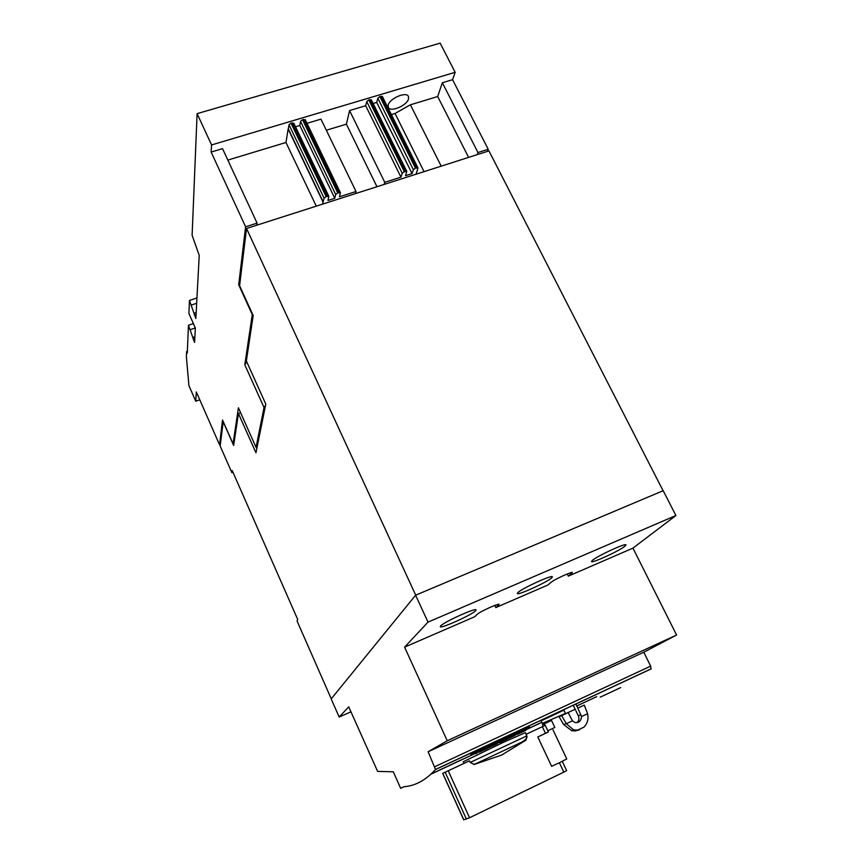 <?xml version="1.0" encoding="UTF-8"?>
<svg xmlns="http://www.w3.org/2000/svg" width="863" height="863" viewBox="0 0 863 863"><rect width="100%" height="100%" fill="white"/><g stroke="black" fill="none" stroke-linecap="round" stroke-linejoin="round"><path stroke-width="1.29" d="M382.385 59.903L389.515 57.843M408.523 98.932C406.937 105.631 390.303 112.622 388.318 107.411L388.199 105.059C389.58 98.382 406.495 91.208 408.436 96.451L408.523 98.932M565.448 713.421L542.277 723.421L541.079 720.875L563.884 710.141M581.511 716.57L577.811 708.135L584.273 705.103L587.574 713.712C588.706 718.976 587.498 723.464 583.949 727.153L577.541 730.184L573.539 729.839L566.333 723.712L572.449 720.832L575.06 722.558C578.987 722.935 581.133 720.939 581.511 716.57L587.574 713.712M566.333 723.712L563.582 724.478L559.105 716.754L568.188 712.633L572.449 720.832M563.679 709.72L565.589 713.723L575.157 709.246L578.35 715.891C579.429 718.577 578.976 720.832 576.991 722.665M624.812 546.301C618.987 551.079 591.554 563.625 591.479 561.543L592.503 560.26C597.8 555.686 626.106 542.698 625.999 544.887L624.812 546.301M551.565 577.962C546.559 582.503 517.433 595.718 517.325 593.485L518.027 592.46C522.471 588.124 552.514 574.456 552.406 576.808L551.565 577.962M475.524 610.831C471.457 615.082 440.389 629.051 440.27 626.667L440.68 625.891C444.132 621.856 476.171 607.423 476.063 609.925L475.524 610.831M469.461 760.832L442.697 773.367L469.461 760.832L470.195 762.45L474.262 764.456L501.705 755.028L525.988 740.152L526.84 735.88L526.106 734.294L545.233 725.33L526.106 734.294M474.262 764.456L525.988 740.152M470.195 762.45L526.84 735.88C527.131 736.84 528.48 739.72 515.384 745.222M545.233 725.33L548.372 731.975L537.811 736.991L548.35 731.932M537.811 736.991L551.63 766.344L559.634 762.622L566.775 758.922L552.978 729.818M488.134 749.602L463.302 761.749L502.493 742.752L525.34 732.665L526.84 735.88M428.113 751.759L447.239 740.756L676.592 635.017L643.766 652.223L428.113 751.759L435.535 769.537C425.632 780.249 415.125 785.966 404.013 786.689L400.659 788.329L393.312 771.792L377.627 771.403L348.717 706.84L339.159 717.056L331.187 698.911L415.599 595.211L663.183 490.691L675.912 515.524L428.016 622.115L404.596 647.142L474.618 616.775L477.368 614.24C479.839 611.662 499.192 602.903 499.127 604.38L495.826 607.584L547.876 585.017L551.209 582.245C554.24 579.505 572.449 571.187 572.385 572.568L568.318 576.15L632.946 548.124L675.912 515.524M509.817 735.578L502.19 739.138M448.533 765.934L450.993 764.747L448.533 765.934M448.501 765.869L450.95 764.672L448.512 765.891M460.27 760.411L452.093 764.273L460.27 760.411M461.133 759.925L453.571 763.464L461.166 759.979M453.582 763.485L452.061 764.197L453.593 763.518M434.154 772.665L436.495 771.522L434.154 772.665M434.121 772.59L436.451 771.446L434.121 772.59M440.227 769.818L444.488 767.811L440.227 769.818M444.467 767.746L439.742 769.915L444.477 767.779M446.495 766.851L437.951 770.875L446.462 766.775M508.544 735.891L507.509 736.635M508.814 735.772L508.037 735.88L508.814 735.772M511.004 734.489L508.037 735.88M509.666 735.718L507.509 736.657L509.666 735.718M508.825 735.794L510.119 735.298M507.509 736.657L508.641 735.88M515.006 732.741L511.662 734.37M512.87 733.992L512.115 734.23M513.528 733.615L512.395 734.273M513.69 733.733L510.119 735.438M499.817 740.227L474.779 751.932L474.477 751.263M501.597 739.019L500.011 739.656M499.774 740.26L501.975 738.847M502.6 738.491L503.334 738.081M502.147 739.062L499.914 740.152M431.025 774.133L541.781 722.374M576.797 706.01L596.657 696.668L576.764 705.956M431.176 773.992L541.759 722.32M400.659 788.329L404.197 786.668M543.215 726.279L542.46 724.683L551.533 720.476L554.844 727.466L547.811 730.778M620.691 687.574L600.216 697.175M542.342 726.689L545.492 733.367L542.342 726.689M463.787 819.785L469.537 817.736L563.809 772.137L559.375 762.741L563.809 772.137L566.635 770.583L562.266 761.349M483.582 750.141L490.691 746.786L483.582 750.141M475.427 753.313L475.157 752.719L490.173 745.675L490.691 746.786M483.593 748.75L484.111 749.871M485.955 747.649L486.473 748.76M487.379 747.002L487.897 748.113M488.652 746.387L488.933 747.002M497.056 742.482L500.885 740.67L501.403 741.781L500.033 742.439L508.436 738.501L501.403 741.781M498.717 741.684L499.235 742.795M500.896 740.681L507.919 737.39L508.21 737.994M502.978 739.688L503.496 740.799M504.391 739.03L504.909 740.141M505.082 738.728L505.599 739.839M506.473 738.059L506.991 739.17M516.98 734.532L519.148 733.485L516.98 734.532L516.473 733.388L518.631 732.385L519.148 733.485M514.747 734.23L516.473 733.388M522.039 732.169L518.663 733.744L522.039 732.169M521.748 732.277L525.826 730.368L521.748 732.277M518.641 732.407L525.308 729.267L525.589 729.871M519.019 732.212L519.504 733.334M519.569 731.943L520.087 733.054M521.63 730.983L522.147 732.083M507.929 737.412L508.771 737.002L509.289 738.113L515.254 735.308L509.289 738.113M508.415 737.175L508.933 738.286M508.771 737.002L509.375 738.059M508.857 736.959L509.774 737.876M509.256 736.765L514.736 734.208L515.017 734.812M490.184 745.697L491.09 745.265L491.608 746.376L497.563 743.582L491.608 746.376M490.745 745.427L491.263 746.538M491.09 745.265L491.662 746.344M491.144 745.233L492.039 746.161M491.522 745.049L497.045 742.46L497.563 743.582M479.116 752.223L482.708 750.53L479.116 752.223M482.19 749.408L482.708 750.53M475.524 752.547L476.042 753.658M475.891 752.363L476.344 753.507M476.376 752.126L476.894 753.248M478.426 751.166L478.943 752.277M545.006 725.438L544.273 723.874M563.582 724.478L571.619 730.648L575.136 730.983L579.666 729.742M566.117 723.345L561.673 715.686M575.157 709.246L573.215 705.179M575.848 704.046L577.811 708.135M528.997 725.912L529.914 727.854M447.239 740.756L404.596 647.142M676.592 635.017L632.946 548.124M567.261 573.981L568.318 576.15M494.79 605.416L495.826 607.584M643.766 652.223L650.659 666.128L434.855 766.678M435.535 769.537L651.004 668.965L650.659 666.128M339.159 717.056L350.928 711.835M428.016 622.115L415.599 595.211M663.086 490.734L415.718 595.157L246.527 228.479L488.933 150.885L663.086 490.734M331.252 698.836L297.055 621.004L297.735 619.548L232.212 470.518L231.877 472.676L220.162 446.009L223.215 421.586M246.527 228.479L239.59 285.696L253.193 315.556L246.354 360.961L265.793 404.111L255.944 452.795L238.447 413.506L233.646 445.448L223.118 421.629M238.447 413.506L240.615 412.719M231.877 472.676L232.978 472.266M265.524 405.437L264.035 407.541L244.801 364.801L246.732 361.791M220.345 444.542L219.558 444.833L222.525 420.011L233.053 443.841L238.415 407.778L256.052 447.379L264.035 407.541M256.052 447.379L256.829 448.404M257.077 223.139L222.535 148.652L211.133 152.071L245.621 226.796L257.077 223.139L256.807 225.189M322.557 204.143L323.021 202.061L288.134 128.986L285.977 142.481L316.279 206.149M285.977 142.481L227.843 160.087M355.459 193.603L356.02 191.51L320.96 119.137L307.001 123.323M384.132 184.434L384.769 182.32L349.569 110.561L346.397 124.175L376.969 186.721M346.397 124.175L326.343 130.248M416.085 174.197L416.7 171.856M477.066 154.682L477.962 152.535L442.352 82.74L437.692 96.537L410.4 104.801L395.038 113.485L391.392 114.596M410.4 104.801L441.209 166.16M437.692 96.537L468.609 157.39M384.769 182.32L400.961 177.142L365.685 105.728L366.743 101.543L368.771 99.892L371.295 99.774L406.807 171.457L405.534 175.685L412.05 173.603L413.366 169.731L415.459 168.134L417.929 167.907L416.818 172.082M349.569 110.561L365.685 105.728M323.021 202.061L324.11 198.188L326.16 196.581L328.857 196.365L327.994 200.464L334.758 198.307L335.675 194.499L337.735 192.891L340.4 192.676L339.472 196.796L356.02 191.51M323.247 201.985L288.35 128.911L289.019 124.768L291.004 123.118L293.765 123.355M442.352 82.74L452.568 79.687L455.146 72.319L211.575 144.952L211.133 152.071M295.513 126.764L299.806 125.48L300.518 121.338L302.514 119.687L305.243 119.925M373.14 103.495L376.721 102.417L377.832 98.231L379.871 96.58L382.363 96.462L417.929 167.907M477.962 152.535L488.221 149.256L487.304 151.403M452.568 79.687L488.221 149.256M244.801 364.801L252.266 314.585L238.684 284.768L245.621 226.796M238.684 284.768L239.741 284.412M400.961 177.142L402.223 173.28L404.316 171.683L406.807 171.457M233.053 443.841L233.938 443.517M334.758 198.307L299.806 125.48M412.05 173.603L376.721 102.417M219.558 444.833L196.322 391.953L195.75 401.219L199.763 399.785M211.575 144.952L197.109 113.636L192.115 235.275L199.224 255.394L195.858 318.501L189.45 300.464L188.911 313.517L195.351 328.026L194.585 342.482L188.436 325.254L187.293 352.999L186.635 351.489L186.408 357.077L188.911 385.61L195.75 401.219M455.146 72.319L440.162 43.15L197.109 113.636M194.402 315.222L196.063 314.661M194.089 313.247L196.181 312.546M191.478 305.017L196.667 303.28M189.45 300.464L196.958 297.962M193.193 339.321L194.779 338.781M192.881 337.476L194.887 336.786M190.378 329.644L195.329 327.962M188.436 325.254L193.388 323.582M186.635 351.489L187.368 351.23M448.242 770.767L469.537 817.736M442.773 773.334L463.809 819.839M445.168 772.212L466.398 819.106M475.168 752.741L471.532 754.435L474.941 752.773L474.779 751.932L473.895 752.353L474.941 752.773L525.319 729.289M528.372 726.204L528.264 727.865L474.974 752.741L470.971 754.467L470.464 754.035L473.895 752.353L473.582 751.684M470.162 753.367L471.317 754.294M470.486 754.025L470.152 753.28M528.609 726.808L528.307 726.139M513.712 733.766L528.134 727.024L527.822 726.366M505.945 737.39L503.658 738.458M583.949 727.153L577.541 730.184M580.939 714.661L578.329 715.848M498.426 604.305L498.738 604.974M571.435 572.557L571.813 573.312M395.038 113.485L424.046 171.651M289.019 124.768L324.11 198.188M291.004 123.118L326.16 196.581M292.136 122.783L327.304 196.225M300.518 121.338L335.675 194.499M302.514 119.687L337.735 192.891M303.647 119.342L338.868 192.535M366.743 101.543L402.223 173.28M368.771 99.892L404.316 171.683M369.86 99.569L405.405 171.338M377.832 98.231L413.366 169.731M379.871 96.58L415.459 168.134M380.95 96.257L416.549 167.789M463.302 761.749L464.046 763.367M463.722 819.85L442.697 773.367M473.916 764.499L479.278 762.137M571.619 730.648L573.539 729.839M435.588 769.418L651.123 668.825M328.857 196.365L293.722 123.021M340.4 192.676L305.2 119.579"/></g></svg>

